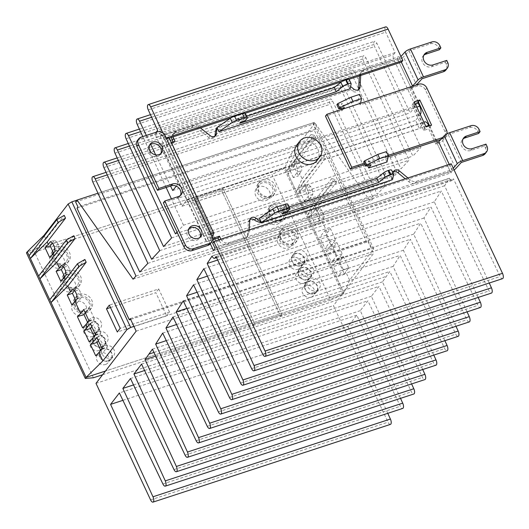 <?xml version="1.0" encoding="UTF-8"?>
<svg xmlns="http://www.w3.org/2000/svg" width="529" height="529" viewBox="0 0 529 529"><rect width="100%" height="100%" fill="white"/><g stroke="black" fill="none" stroke-linecap="round" stroke-linejoin="round"><path stroke-width="0.4" stroke-dasharray="2.65 1.98" d="M330.81 300.049L280.641 316.474L221.803 190.876L280.641 316.474L253.219 325.454L194.388 199.856L221.803 190.876L223.238 189.012L282.076 314.61L254.654 323.589L253.219 325.454L254.654 323.589L195.823 197.991L223.238 189.012L195.823 197.991L194.388 199.856L195.823 197.991L254.654 323.589L282.076 314.61L280.641 316.474L282.076 314.61L223.238 189.012L221.803 190.876L271.979 174.451L330.81 300.049L343.004 294.071L343.824 293L105.483 371.027L343.824 293L349.623 280.132L373.719 248.809L371.933 248.465L133.916 326.386M311.118 297.166A6.685 5.819 37.6 0 0 313.671 295.38A6.685 5.819 37.6 0 0 313.201 287.935A6.685 5.819 37.6 0 0 305.63 285.442A6.685 5.819 37.6 0 0 303.071 287.227A6.685 5.819 37.6 0 0 303.547 294.673A6.685 5.819 37.6 0 0 311.118 297.166M313.988 293.436A6.685 5.819 37.6 0 0 316.54 291.651A6.685 5.819 37.6 0 0 316.064 284.205A6.685 5.819 37.6 0 0 308.493 281.712A6.685 5.819 37.6 0 0 305.941 283.498A6.685 5.819 37.6 0 0 306.417 290.943A6.685 5.819 37.6 0 0 313.988 293.436M298.045 269.254A6.685 5.819 37.6 0 0 300.598 267.469A6.685 5.819 37.6 0 0 300.122 260.023A6.685 5.819 37.6 0 0 292.55 257.53A6.685 5.819 37.6 0 0 289.998 259.316A6.685 5.819 37.6 0 0 290.474 266.761A6.685 5.819 37.6 0 0 298.045 269.254M300.915 265.525A6.685 5.819 37.6 0 0 303.467 263.74A6.685 5.819 37.6 0 0 302.991 256.294A6.685 5.819 37.6 0 0 295.42 253.801A6.685 5.819 37.6 0 0 292.868 255.586A6.685 5.819 37.6 0 0 293.344 263.032A6.685 5.819 37.6 0 0 300.915 265.525M98.956 350.522A6.685 5.819 37.6 0 0 101.508 348.743A6.685 5.819 37.6 0 0 101.032 341.291A6.685 5.819 37.6 0 0 93.461 338.805A6.685 5.819 37.6 0 0 90.909 340.583A6.685 5.819 37.6 0 0 91.385 348.029A6.685 5.819 37.6 0 0 98.956 350.522M101.826 346.799A6.685 5.819 37.6 0 0 104.378 345.014A6.685 5.819 37.6 0 0 103.902 337.568A6.685 5.819 37.6 0 0 96.331 335.075A6.685 5.819 37.6 0 0 93.778 336.854A6.685 5.819 37.6 0 0 94.255 344.306A6.685 5.819 37.6 0 0 101.826 346.799M92.416 336.57A6.685 5.819 37.6 0 0 94.975 334.784A6.685 5.819 37.6 0 0 94.499 327.339A6.685 5.819 37.6 0 0 86.928 324.846A6.685 5.819 37.6 0 0 84.376 326.631A6.685 5.819 37.6 0 0 84.845 334.077A6.685 5.819 37.6 0 0 92.416 336.57M95.286 332.84A6.685 5.819 37.6 0 0 97.839 331.055A6.685 5.819 37.6 0 0 97.369 323.609A6.685 5.819 37.6 0 0 89.798 321.116A6.685 5.819 37.6 0 0 87.239 322.902A6.685 5.819 37.6 0 0 87.715 330.347A6.685 5.819 37.6 0 0 95.286 332.84M105.496 364.481A6.685 5.819 37.6 0 0 108.048 362.696A6.685 5.819 37.6 0 0 107.572 355.25A6.685 5.819 37.6 0 0 100.001 352.757A6.685 5.819 37.6 0 0 97.448 354.542A6.685 5.819 37.6 0 0 97.925 361.988A6.685 5.819 37.6 0 0 105.496 364.481M108.359 360.752A6.685 5.819 37.6 0 0 110.918 358.966A6.685 5.819 37.6 0 0 110.442 351.521A6.685 5.819 37.6 0 0 102.871 349.028A6.685 5.819 37.6 0 0 100.318 350.813A6.685 5.819 37.6 0 0 100.788 358.259A6.685 5.819 37.6 0 0 108.359 360.752M304.578 283.207A6.685 5.819 37.6 0 0 307.137 281.421A6.685 5.819 37.6 0 0 306.661 273.976A6.685 5.819 37.6 0 0 299.09 271.483A6.685 5.819 37.6 0 0 296.538 273.268A6.685 5.819 37.6 0 0 297.007 280.714A6.685 5.819 37.6 0 0 304.578 283.207M307.448 279.477A6.685 5.819 37.6 0 0 310.007 277.699A6.685 5.819 37.6 0 0 309.531 270.246A6.685 5.819 37.6 0 0 301.96 267.753A6.685 5.819 37.6 0 0 299.401 269.539A6.685 5.819 37.6 0 0 299.877 276.984A6.685 5.819 37.6 0 0 307.448 279.477M265.882 200.59A7.961 6.93 37.6 0 0 268.924 198.468A7.961 6.93 37.6 0 0 268.355 189.607A7.961 6.93 37.6 0 0 259.342 186.638A7.961 6.93 37.6 0 0 256.3 188.76A7.961 6.93 37.6 0 0 256.869 197.628A7.961 6.93 37.6 0 0 265.882 200.59M268.752 196.861A7.961 6.93 37.6 0 0 271.794 194.738A7.961 6.93 37.6 0 0 271.225 185.877A7.961 6.93 37.6 0 0 262.212 182.908A7.961 6.93 37.6 0 0 259.17 185.031A7.961 6.93 37.6 0 0 259.739 193.898A7.961 6.93 37.6 0 0 268.752 196.861M288.107 248.041A7.961 6.93 37.6 0 0 291.148 245.919A7.961 6.93 37.6 0 0 290.586 237.052A7.961 6.93 37.6 0 0 281.573 234.083A7.961 6.93 37.6 0 0 278.532 236.212A7.961 6.93 37.6 0 0 279.094 245.072A7.961 6.93 37.6 0 0 288.107 248.041M290.976 244.312A7.961 6.93 37.6 0 0 294.018 242.189A7.961 6.93 37.6 0 0 293.45 233.322A7.961 6.93 37.6 0 0 284.437 230.36A7.961 6.93 37.6 0 0 281.395 232.482A7.961 6.93 37.6 0 0 281.964 241.343A7.961 6.93 37.6 0 0 290.976 244.312M71.369 291.631A7.961 6.93 37.6 0 0 74.41 289.508A7.961 6.93 37.6 0 0 73.842 280.641A7.961 6.93 37.6 0 0 64.829 277.679A7.961 6.93 37.6 0 0 61.787 279.801A7.961 6.93 37.6 0 0 62.356 288.669A7.961 6.93 37.6 0 0 71.369 291.631M74.239 287.902A7.961 6.93 37.6 0 0 77.28 285.779A7.961 6.93 37.6 0 0 76.712 276.918A7.961 6.93 37.6 0 0 67.699 273.949A7.961 6.93 37.6 0 0 64.657 276.072A7.961 6.93 37.6 0 0 65.226 284.939A7.961 6.93 37.6 0 0 74.239 287.902M82.484 315.357A7.961 6.93 37.6 0 0 85.526 313.234A7.961 6.93 37.6 0 0 84.957 304.367A7.961 6.93 37.6 0 0 75.945 301.404A7.961 6.93 37.6 0 0 72.903 303.527A7.961 6.93 37.6 0 0 73.471 312.388A7.961 6.93 37.6 0 0 82.484 315.357M85.348 311.627A7.961 6.93 37.6 0 0 88.389 309.505A7.961 6.93 37.6 0 0 87.827 300.637A7.961 6.93 37.6 0 0 78.814 297.675A7.961 6.93 37.6 0 0 75.773 299.798A7.961 6.93 37.6 0 0 76.335 308.665A7.961 6.93 37.6 0 0 85.348 311.627M60.253 267.912A7.961 6.93 37.6 0 0 63.295 265.783A7.961 6.93 37.6 0 0 62.733 256.922A7.961 6.93 37.6 0 0 53.72 253.953A7.961 6.93 37.6 0 0 50.678 256.076A7.961 6.93 37.6 0 0 51.24 264.943A7.961 6.93 37.6 0 0 60.253 267.912M63.123 264.183A7.961 6.93 37.6 0 0 66.165 262.06A7.961 6.93 37.6 0 0 65.603 253.193A7.961 6.93 37.6 0 0 56.59 250.224A7.961 6.93 37.6 0 0 53.548 252.346A7.961 6.93 37.6 0 0 54.11 261.214A7.961 6.93 37.6 0 0 63.123 264.183M276.991 224.316A7.961 6.93 37.6 0 0 280.033 222.193A7.961 6.93 37.6 0 0 279.471 213.326A7.961 6.93 37.6 0 0 270.458 210.363A7.961 6.93 37.6 0 0 267.416 212.486A7.961 6.93 37.6 0 0 267.978 221.347A7.961 6.93 37.6 0 0 276.991 224.316M279.861 220.586A7.961 6.93 37.6 0 0 282.903 218.464A7.961 6.93 37.6 0 0 282.341 209.596A7.961 6.93 37.6 0 0 273.328 206.634A7.961 6.93 37.6 0 0 270.286 208.757A7.961 6.93 37.6 0 0 270.848 217.624A7.961 6.93 37.6 0 0 279.861 220.586M343.004 294.071L284.166 168.473L284.992 167.402L27.27 251.778L284.992 167.402L343.824 293L307.475 215.409L313.274 202.541L310.728 197.099L309.597 199.605L305.021 189.838L306.152 187.326L303.467 181.606L297.675 194.48L296.366 191.683L302.165 178.815L299.612 173.373L298.482 175.879L293.906 166.113L295.037 163.606L293.926 161.233L288.126 174.101L286.817 171.31L292.616 158.442L310.979 134.578L312.282 137.368L293.926 161.233M102.619 374.757L253.219 325.454L194.388 199.856L34.55 252.181L26.45 252.842M284.166 168.473L271.979 174.451M93.382 377.779L34.55 252.181M262.992 179.648A9.555 8.312 -142.4 0 1 273.81 183.206A9.555 8.312 -142.4 0 1 274.485 193.845A9.555 8.312 -142.4 0 1 270.835 196.398A9.555 8.312 -142.4 0 1 260.023 192.834A9.555 8.312 -142.4 0 1 259.342 182.194A9.555 8.312 -142.4 0 1 262.992 179.648M269.4 198.256A9.555 8.312 37.6 0 0 273.05 195.71A9.555 8.312 37.6 0 0 272.375 185.071A9.555 8.312 37.6 0 0 261.557 181.513A9.555 8.312 37.6 0 0 257.907 184.059A9.555 8.312 37.6 0 0 258.588 194.698A9.555 8.312 37.6 0 0 269.4 198.256M274.108 203.374A9.555 8.312 -142.4 0 1 284.919 206.932A9.555 8.312 -142.4 0 1 285.6 217.571A9.555 8.312 -142.4 0 1 281.95 220.117A9.555 8.312 -142.4 0 1 271.132 216.559A9.555 8.312 -142.4 0 1 270.458 205.92A9.555 8.312 -142.4 0 1 274.108 203.374M280.515 221.982A9.555 8.312 37.6 0 0 284.166 219.436A9.555 8.312 37.6 0 0 283.484 208.796A9.555 8.312 37.6 0 0 272.673 205.239A9.555 8.312 37.6 0 0 269.023 207.785A9.555 8.312 37.6 0 0 269.697 218.424A9.555 8.312 37.6 0 0 280.515 221.982M285.217 227.1A9.555 8.312 -142.4 0 1 296.035 230.657A9.555 8.312 -142.4 0 1 296.716 241.297A9.555 8.312 -142.4 0 1 293.066 243.843A9.555 8.312 -142.4 0 1 282.248 240.285A9.555 8.312 -142.4 0 1 281.567 229.646A9.555 8.312 -142.4 0 1 285.217 227.1M291.631 245.707A9.555 8.312 37.6 0 0 295.281 243.161A9.555 8.312 37.6 0 0 294.6 232.522A9.555 8.312 37.6 0 0 283.782 228.958A9.555 8.312 37.6 0 0 280.139 231.51A9.555 8.312 37.6 0 0 280.813 242.15A9.555 8.312 37.6 0 0 291.631 245.707M57.37 246.964A9.555 8.312 -142.4 0 1 68.181 250.528A9.555 8.312 -142.4 0 1 68.863 261.161A9.555 8.312 -142.4 0 1 65.212 263.713A9.555 8.312 -142.4 0 1 54.394 260.149A9.555 8.312 -142.4 0 1 53.72 249.516A9.555 8.312 -142.4 0 1 57.37 246.964M63.778 265.578A9.555 8.312 37.6 0 0 67.428 263.025A9.555 8.312 37.6 0 0 66.747 252.393A9.555 8.312 37.6 0 0 55.935 248.828A9.555 8.312 37.6 0 0 52.285 251.381A9.555 8.312 37.6 0 0 52.96 262.014A9.555 8.312 37.6 0 0 63.778 265.578M68.479 270.689A9.555 8.312 -142.4 0 1 79.297 274.247A9.555 8.312 -142.4 0 1 79.972 284.886A9.555 8.312 -142.4 0 1 76.328 287.439A9.555 8.312 -142.4 0 1 65.51 283.875A9.555 8.312 -142.4 0 1 64.829 273.235A9.555 8.312 -142.4 0 1 68.479 270.689M74.893 289.297A9.555 8.312 37.6 0 0 78.543 286.751A9.555 8.312 37.6 0 0 77.862 276.112A9.555 8.312 37.6 0 0 67.044 272.554A9.555 8.312 37.6 0 0 63.394 275.1A9.555 8.312 37.6 0 0 64.075 285.739A9.555 8.312 37.6 0 0 74.893 289.297M79.595 294.415A9.555 8.312 -142.4 0 1 90.406 297.972A9.555 8.312 -142.4 0 1 91.087 308.612A9.555 8.312 -142.4 0 1 87.437 311.158A9.555 8.312 -142.4 0 1 76.626 307.6A9.555 8.312 -142.4 0 1 75.945 296.961A9.555 8.312 -142.4 0 1 79.595 294.415M86.002 313.023A9.555 8.312 37.6 0 0 89.652 310.477A9.555 8.312 37.6 0 0 88.978 299.837A9.555 8.312 37.6 0 0 78.16 296.28A9.555 8.312 37.6 0 0 74.51 298.825A9.555 8.312 37.6 0 0 75.191 309.465A9.555 8.312 37.6 0 0 86.002 313.023M297.682 250.415A7.003 6.097 -142.4 0 1 305.61 253.027A7.003 6.097 -142.4 0 1 306.112 260.83A7.003 6.097 -142.4 0 1 303.434 262.695A7.003 6.097 -142.4 0 1 295.499 260.083A7.003 6.097 -142.4 0 1 295.003 252.287A7.003 6.097 -142.4 0 1 297.682 250.415M301.041 265.803A7.003 6.097 37.6 0 0 303.719 263.931A7.003 6.097 37.6 0 0 303.223 256.135A7.003 6.097 37.6 0 0 295.288 253.523A7.003 6.097 37.6 0 0 292.616 255.388A7.003 6.097 37.6 0 0 293.112 263.191A7.003 6.097 37.6 0 0 301.041 265.803M304.215 264.368A7.003 6.097 -142.4 0 1 312.15 266.98A7.003 6.097 -142.4 0 1 312.646 274.782A7.003 6.097 -142.4 0 1 309.968 276.654A7.003 6.097 -142.4 0 1 302.039 274.042A7.003 6.097 -142.4 0 1 301.543 266.239A7.003 6.097 -142.4 0 1 304.215 264.368M307.58 279.755A7.003 6.097 37.6 0 0 310.258 277.89A7.003 6.097 37.6 0 0 309.756 270.088A7.003 6.097 37.6 0 0 301.828 267.476A7.003 6.097 37.6 0 0 299.149 269.347A7.003 6.097 37.6 0 0 299.645 277.15A7.003 6.097 37.6 0 0 307.58 279.755M310.754 278.327A7.003 6.097 -142.4 0 1 318.689 280.939A7.003 6.097 -142.4 0 1 319.185 288.735A7.003 6.097 -142.4 0 1 316.507 290.606A7.003 6.097 -142.4 0 1 308.579 287.994A7.003 6.097 -142.4 0 1 308.076 280.191A7.003 6.097 -142.4 0 1 310.754 278.327M314.12 293.714A7.003 6.097 37.6 0 0 316.792 291.843A7.003 6.097 37.6 0 0 316.296 284.047A7.003 6.097 37.6 0 0 308.367 281.435A7.003 6.097 37.6 0 0 305.689 283.299A7.003 6.097 37.6 0 0 306.185 291.102A7.003 6.097 37.6 0 0 314.12 293.714M92.053 317.731A7.003 6.097 -142.4 0 1 99.988 320.343A7.003 6.097 -142.4 0 1 100.484 328.145A7.003 6.097 -142.4 0 1 97.805 330.01A7.003 6.097 -142.4 0 1 89.877 327.405A7.003 6.097 -142.4 0 1 89.381 319.602A7.003 6.097 -142.4 0 1 92.053 317.731M95.418 333.118A7.003 6.097 37.6 0 0 98.096 331.253A7.003 6.097 37.6 0 0 97.594 323.45A7.003 6.097 37.6 0 0 89.665 320.839A7.003 6.097 37.6 0 0 86.987 322.71A7.003 6.097 37.6 0 0 87.483 330.506A7.003 6.097 37.6 0 0 95.418 333.118M98.592 331.69A7.003 6.097 -142.4 0 1 106.521 334.295A7.003 6.097 -142.4 0 1 107.023 342.098A7.003 6.097 -142.4 0 1 104.345 343.969A7.003 6.097 -142.4 0 1 96.41 341.357A7.003 6.097 -142.4 0 1 95.914 333.554A7.003 6.097 -142.4 0 1 98.592 331.69M101.952 347.077A7.003 6.097 37.6 0 0 104.63 345.206A7.003 6.097 37.6 0 0 104.134 337.403A7.003 6.097 37.6 0 0 96.199 334.797A7.003 6.097 37.6 0 0 93.527 336.662A7.003 6.097 37.6 0 0 94.023 344.465A7.003 6.097 37.6 0 0 101.952 347.077M105.132 345.642A7.003 6.097 -142.4 0 1 113.061 348.254A7.003 6.097 -142.4 0 1 113.556 356.057A7.003 6.097 -142.4 0 1 110.885 357.921A7.003 6.097 -142.4 0 1 102.95 355.309A7.003 6.097 -142.4 0 1 102.454 347.513A7.003 6.097 -142.4 0 1 105.132 345.642M108.491 361.029A7.003 6.097 37.6 0 0 111.169 359.165A7.003 6.097 37.6 0 0 110.673 351.362A7.003 6.097 37.6 0 0 102.738 348.75A7.003 6.097 37.6 0 0 100.06 350.621A7.003 6.097 37.6 0 0 100.563 358.417A7.003 6.097 37.6 0 0 108.491 361.029M310.979 134.578L314.55 135.272L315.853 138.062L288.126 174.101L296.366 191.683L324.092 155.645L325.401 158.435L321.83 157.741L303.467 181.606M325.401 158.435L297.675 194.48L307.475 215.409L335.207 179.371L336.51 182.161L332.939 181.467L314.583 205.331L308.784 218.199L336.51 182.161M76.983 200.167L313.095 122.867L314.881 123.211L290.791 154.534L284.992 167.402L286.817 171.31L314.55 135.272M38.65 276.059L55.413 259.594L53.859 256.281M49.759 299.778L66.528 283.319L64.974 280.006M349.623 280.132L345.701 271.761L344.571 274.267L339.34 263.105L340.471 260.592L339.162 257.802L338.031 260.314L332.801 249.146L333.931 246.64L332.629 243.849L331.498 246.355L326.267 235.193L327.398 232.681L321.837 220.824L320.713 223.331L316.13 213.564L317.261 211.051L314.583 205.331M299.612 173.373L301.748 170.596L297.635 171.945L293.304 177.579L298.482 175.879M333.931 246.64L336.993 242.659L342.223 253.827L339.162 257.802M327.398 232.681L330.453 228.707L335.684 239.868L332.629 243.849M317.261 211.051L319.404 208.274L321.824 210.284L323.398 213.637L323.979 218.041L321.837 220.824M313.274 202.541L331.637 178.676L332.939 181.467M306.152 187.326L308.288 184.548L310.715 186.558L312.282 189.911L312.864 194.322L310.728 197.099M302.165 178.815L320.521 154.951L321.83 157.741M295.037 163.606L297.172 160.829L299.599 162.839L301.173 166.185L301.748 170.596M290.791 154.534L292.616 158.442M373.719 248.809L314.881 123.211M340.471 260.592L343.533 256.618L348.763 267.78L345.701 271.761M320.521 154.951L324.092 155.645M315.853 138.062L312.282 137.368M293.906 166.113L288.728 167.812L293.059 162.172L297.172 160.829M293.304 177.579L288.728 167.812M313.095 122.867L371.933 248.465M44.317 235.908L45.871 239.22L64.227 215.356M55.413 259.594L73.769 235.736M66.528 283.319L84.885 259.455M29.102 255.679L45.871 239.22M52.305 243.161L54.533 240.259L50.427 241.608M49.594 257.358L54.778 255.666L53.614 253.179M55.003 251.374L59.109 250.032L54.778 255.666M63.414 266.887L65.649 263.984L61.536 265.333M60.709 281.084L65.887 279.391L64.723 276.905M66.112 275.1L70.225 273.751L65.887 279.391M74.529 290.613L76.765 287.71L72.652 289.052M71.818 304.81L77.003 303.11L75.839 300.631M77.227 298.825L81.34 297.477L77.003 303.11M85.255 312.798L89.189 307.693L83.708 309.485M82.61 327.835L89.163 325.692L87.609 322.379M88.938 320.653L94.42 318.855L89.163 325.692M91.795 326.757L95.729 321.645L90.241 323.444M89.143 341.794L95.696 339.644L94.142 336.332M95.471 334.606L100.953 332.814L95.696 339.644M98.334 340.709L102.262 335.604L96.781 337.396M95.683 355.746L102.236 353.603L100.682 350.284M102.011 348.558L107.493 346.766L102.236 353.603M339.34 263.105L332.787 265.247L338.044 258.41L343.533 256.618M344.571 274.267L338.018 276.409L332.787 265.247M348.763 267.78L343.275 269.578L338.018 276.409M316.13 213.564L310.953 215.257L315.291 209.623L319.404 208.274M320.713 223.331L315.529 225.023L310.953 215.257M323.979 218.041L319.866 219.39L315.529 225.023M326.267 235.193L319.714 237.336L324.971 230.499L330.453 228.707M331.498 246.355L324.945 248.504L319.714 237.336M335.684 239.868L330.202 241.667L324.945 248.504M332.801 249.146L326.254 251.295L331.511 244.458L336.993 242.659M338.031 260.314L331.478 262.457L326.254 251.295M342.223 253.827L336.742 255.619L331.478 262.457M305.021 189.838L299.837 191.531L304.175 185.897L308.288 184.548M309.597 199.605L304.413 201.304L299.837 191.531M312.864 194.322L308.751 195.664L304.413 201.304M331.637 178.676L335.207 179.371M293.059 162.172L295.486 164.182L297.06 167.534L297.635 171.945M301.173 166.185L297.06 167.534M331.511 244.458L336.742 255.619M324.971 230.499L330.202 241.667M323.398 213.637L319.285 214.979L319.866 219.39M321.824 210.284L317.717 211.633L319.285 214.979M315.291 209.623L317.717 211.633M312.282 189.911L308.169 191.253L308.751 195.664M310.715 186.558L306.602 187.907L308.169 191.253M304.175 185.897L306.602 187.907M299.599 162.839L295.486 164.182M338.044 258.41L343.275 269.578M110.482 307.534L155.83 292.689L166.681 315.853L117.332 332.014M166.681 315.853L169.551 312.13L120.202 328.284M169.551 312.13L158.7 288.96L109.351 305.121M158.7 288.96L155.83 292.689M102.262 335.604L107.493 346.766M95.729 321.645L100.953 332.814M89.189 307.693L94.42 318.855M76.645 294.415L80.758 293.066L81.34 297.477M75.078 291.062L79.191 289.72L80.758 293.066M76.765 287.71L79.191 289.72M65.53 270.689L69.643 269.347L70.225 273.751M63.963 267.343L68.076 265.994L69.643 269.347M65.649 263.984L68.076 265.994M54.421 246.964L58.534 245.621L59.109 250.032M52.847 243.618L56.96 242.269L58.534 245.621M54.533 240.259L56.96 242.269M387.77 413.314L348.003 326.651L356.797 315.218L400.327 406.252A3.981 1.686 -108.1 0 0 402.734 408.421M385.674 26.88A3.981 1.686 -108.1 0 0 385.687 32.157L395.077 52.609L393.477 54.692A3.981 1.686 -108.1 0 0 393.913 59.731L415.635 106.104L410.14 112.809L376.985 43.471A3.981 1.686 -108.1 0 0 374.585 41.302A3.981 1.686 -108.1 0 0 374.598 46.572L420.905 147.492L412.858 156.108L365.896 57.886A3.981 1.686 -108.1 0 0 363.489 55.717A3.981 1.686 -108.1 0 0 363.509 60.994L409.029 160.201L400.962 168.837L354.807 72.301A3.981 1.686 -108.1 0 0 352.4 70.132A3.981 1.686 -108.1 0 0 352.413 75.409L397.16 172.91L389.066 181.573L343.711 86.716A3.981 1.686 -108.1 0 0 341.311 84.547A3.981 1.686 -108.1 0 0 341.324 89.824L385.284 185.619L377.17 194.302L332.622 101.138A3.981 1.686 -108.1 0 0 330.215 98.969A3.981 1.686 -108.1 0 0 330.235 104.239L373.408 198.329L370.485 201.456L314.484 122.344L313.049 124.209L315.403 129.235L314.444 130.471L366.742 242.117L367.701 240.874L373.586 253.431L333.429 305.636L388.008 422.162A3.981 1.686 -108.1 0 0 390.448 424.39M417.91 102.421L397.444 58.732L399.071 56.623L401.617 62.065M424.8 121.875A6.368 2.698 -108.1 0 0 424.165 122.344L419.385 128.56L415.596 120.467L420.244 114.423M451.191 163.778L449.994 165.332L452.546 170.774L450.92 172.89L428.933 125.955M489.246 283.022L444.611 185.745L449.478 178.352A3.981 1.686 -108.1 0 0 451.911 180.581A3.981 1.686 -108.1 0 0 452.308 180.29L453.439 178.815L500.143 276.495A3.981 1.686 -108.1 0 0 502.55 278.664M478.156 297.437L434.302 201.873L441.272 190.976L489.054 290.917A3.981 1.686 -108.1 0 0 491.461 293.086M467.067 311.852L424 218.001L430.983 207.07L477.965 305.332A3.981 1.686 -108.1 0 0 480.365 307.501M455.972 326.274L413.691 234.129L420.694 223.172L466.869 319.747A3.981 1.686 -108.1 0 0 469.276 321.916M444.882 340.689L403.389 250.257L410.411 239.273L455.78 334.163A3.981 1.686 -108.1 0 0 458.187 336.332M433.793 355.104L393.08 266.391L400.122 255.368L444.691 348.585A3.981 1.686 -108.1 0 0 447.098 350.753M422.704 369.52L382.467 281.851L389.833 271.47L433.601 363A3.981 1.686 -108.1 0 0 436.002 365.169M411.608 383.942L371.378 296.266L378.982 286.381L422.506 377.415A3.981 1.686 -108.1 0 0 424.913 379.584M400.519 398.357L360.289 310.682L367.893 300.796L411.417 391.83A3.981 1.686 -108.1 0 0 413.823 393.999M122.907 400.341L348.003 326.651M356.797 315.218L119.369 392.948M96 383.36L333.429 305.636M136.151 331.161L373.586 253.431M130.273 318.603L367.701 240.874M366.742 242.117L130.65 319.41M77.016 208.201L314.444 130.471M315.403 129.235L77.975 206.958M75.621 201.939L313.049 124.209M314.484 122.344L97.971 193.224M133.057 279.186L370.485 201.456M135.979 276.052L373.408 198.329M139.742 272.032L377.17 194.302M147.856 263.349L385.284 185.619M151.638 259.296L389.066 181.573M159.725 250.64L397.16 172.91M163.534 246.567L400.962 168.837M171.601 237.931L409.029 160.201M175.43 233.831L412.858 156.108M177.05 232.099L183.477 225.222L420.905 147.492M183.477 225.222L171.376 198.844M166.152 187.464L142.797 136.575M146.354 135.411L150.626 144.351M155.652 154.858L170.556 186.023M172.712 190.533L410.14 112.809M176.283 186.175L178.207 183.834L415.635 106.104M178.207 183.834L156.485 137.461A3.981 1.686 71.9 0 1 156.048 132.422L393.477 54.692M395.077 52.609L157.642 130.339M162.919 132.964L165.385 138.241L166.245 137.957M349.008 79.29L341.754 81.664M245.158 113.285L230.69 118.027M169.214 138.148L164.188 139.795L161.643 134.353L399.071 56.623M397.444 58.732L160.016 136.462L182.241 183.913A6.368 2.698 71.9 0 1 182.948 191.981L180.587 195.042M180.058 195.73L178.167 198.196L415.596 120.467M178.167 198.196L181.956 206.29L419.385 128.56M181.956 206.29L186.737 200.074A6.368 2.698 71.9 0 1 187.372 199.605A6.368 2.698 71.9 0 1 191.267 203.169L210.297 243.809M213.491 250.62L450.92 172.89M452.546 170.774L215.118 248.504M212.565 243.062L449.994 165.332M216.011 256.545L453.439 178.815M449.419 178.22L211.99 255.95M217.683 260.037L444.611 185.745M203.844 268.699L441.272 190.976M207.408 276.158L434.302 201.873M193.554 284.8L430.983 207.07M197.125 292.272L424 218.001M183.265 300.902L420.694 223.172M186.849 308.394L413.691 234.129M172.983 316.997L410.411 239.273M176.574 324.515L403.389 250.257M162.694 333.098L400.122 255.368M166.298 340.63L393.08 266.391M152.405 349.2L389.833 271.47M153.959 352.446L386.798 276.224M155.705 356.09L382.467 281.851M141.554 364.111L378.982 286.381M144.609 370.505L371.378 296.266M130.465 378.526L367.893 300.796M133.52 384.92L360.289 310.682M160.016 136.462L161.643 134.353M164.188 139.795L165.385 138.241M316.997 160.578A12.736 11.089 37.6 0 0 316.091 146.394A12.736 11.089 37.6 0 0 301.669 141.646A12.736 11.089 37.6 0 0 296.809 145.045M149.647 145.006A7.168 6.236 37.6 0 0 148.828 145.865A7.168 6.236 37.6 0 0 149.337 153.84A7.168 6.236 37.6 0 0 157.45 156.511A7.168 6.236 37.6 0 0 160.188 154.6A7.168 6.236 37.6 0 0 160.803 153.589M188.873 228.74A7.168 6.236 37.6 0 0 188.053 229.593A7.168 6.236 37.6 0 0 188.562 237.574A7.168 6.236 37.6 0 0 196.676 240.245A7.168 6.236 37.6 0 0 199.413 238.334A7.168 6.236 37.6 0 0 200.028 237.323M415.444 104.187L411.992 105.317L423.762 130.438L428.695 128.818L435.883 144.172L437.258 143.723A4.774 1.203 154.9 0 0 442.661 140.681L455.734 168.592M454.054 169.895A4.774 1.203 -25.1 0 1 450.331 171.634L415.08 183.173A6.368 5.541 -142.4 0 1 408.884 181.824L405.254 178.822M393.232 172.209A4.139 3.604 37.6 0 0 392.333 173.003A4.139 3.604 37.6 0 0 391.678 174.722L393.113 172.857M259.455 218.239L390.6 175.304L392.564 179.496C391.724 180.303 391.381 179.271 391.539 176.395L391.678 174.722M249.972 219.561A4.139 3.604 37.6 0 0 249.073 220.355A4.139 3.604 37.6 0 0 248.418 222.094L247.433 234.81A6.368 5.541 -142.4 0 1 246.421 237.488A6.368 5.541 -142.4 0 1 243.988 239.187L227.43 244.603A6.368 5.541 -142.4 0 1 219.337 240.821L218.874 239.835M212.744 239.756L208.981 240.986A4.774 1.203 -25.1 0 1 206.085 241.151A4.774 1.203 -25.1 0 1 206.191 240.629L210.939 233.375M208.981 240.986L164.526 146.09L173.572 143.128L173.009 141.924M171.694 137.335A6.368 5.541 -142.4 0 1 172.705 134.664A6.368 5.541 -142.4 0 1 175.139 132.964L191.69 127.542A6.368 5.541 -142.4 0 1 197.773 128.798L208.823 137.573A4.139 3.604 37.6 0 0 214.357 137.289A4.139 3.604 37.6 0 0 214.9 136.218M350.072 88.786L348.108 84.6C347.52 85.936 348.485 87.695 351.011 89.87L352.473 91.021A4.139 3.604 37.6 0 0 357.988 90.717A4.139 3.604 37.6 0 0 358.523 89.646M359.336 75.905A6.368 5.541 -142.4 0 1 360.348 73.227A6.368 5.541 -142.4 0 1 362.782 71.527L398.033 59.989A4.774 1.203 154.9 0 0 403.442 56.947L416.515 84.858M411.172 86.485L409.737 88.35L411.106 87.9A4.774 1.203 -25.1 0 0 416.383 84.99M409.737 88.35L416.925 103.704M436.663 140.912L430.13 126.953L428.695 128.818M437.318 142.308L435.883 144.172M423.762 130.438L426.076 126.887M431.565 125.089L430.13 126.953L429.561 125.75M425.197 128.573L413.427 103.453L411.992 105.317M414.313 101.766L412.878 103.631L413.427 103.453M411.258 86.67L411.826 87.88L417.308 86.088A6.368 5.541 -142.4 0 1 425.409 89.87L445.015 131.741A6.368 5.541 -142.4 0 1 444.585 137.414A6.368 5.541 -142.4 0 1 442.151 139.114L440.763 139.57M418.36 101.839L411.826 87.88L360.176 104.788L360.507 103.287M359.462 75.865L360.765 74.172A6.368 5.541 -142.4 0 1 361.783 71.362A6.368 5.541 -142.4 0 1 364.216 69.669L399.468 58.124L400.936 56.504M439.44 49.706L438.462 47.617A6.368 5.541 -142.4 0 0 430.361 43.828L408.977 50.83L403.442 56.947M360.765 74.172L360.699 75.462M200.451 127.925L199.208 126.934L197.773 128.798M173.188 136.846A6.368 5.541 -142.4 0 1 174.134 132.799A6.368 5.541 -142.4 0 1 176.567 131.099L193.125 125.677A6.368 5.541 -142.4 0 1 199.208 126.934M173.572 143.128L175.006 141.263M164.526 146.09A4.774 1.203 -25.1 0 1 161.636 146.255A4.774 1.203 -25.1 0 1 161.742 145.733L166.49 138.479M169.379 138.314A4.774 1.203 -25.1 0 1 169.273 138.836L165.961 144.225L171.33 142.473M212.241 236.152L210.416 239.121L212.823 238.334M227.43 244.603L228.865 242.738A6.368 5.541 -142.4 0 1 220.877 239.181M228.865 242.738L245.423 237.323L243.988 239.187M249.099 229.943L248.868 232.945A6.368 5.541 -142.4 0 1 247.856 235.623A6.368 5.541 -142.4 0 1 245.423 237.323M415.08 183.173L416.515 181.308A6.368 5.541 -142.4 0 1 410.319 179.959L407.892 177.956M416.515 181.308L451.766 169.769L453.234 168.143M388.167 155.394L364.276 163.216M446.846 133.897A6.368 5.541 -142.4 0 1 446.02 135.556A6.368 5.541 -142.4 0 1 443.586 137.249L442.555 137.586M424.648 128.752L412.878 103.631M408.977 50.83L422.056 78.742M399.468 58.124L401.352 62.151M360.176 104.788L358.212 100.603L339.949 106.58L340.828 108.452M349.173 79.456A4.774 1.203 -25.1 0 1 349.193 79.7L348.108 84.6L350.568 86.531M210.416 239.121L165.961 144.225M393.087 173.195L392.564 179.496M449.253 164.413L451.766 169.769M386.977 162.006L385.019 157.821L388.127 156.802M364.845 164.426L366.756 163.798L367.629 165.67M343.347 108.908L341.913 110.766L325.461 116.155M341.913 110.766L341.344 109.563M423.815 55.254A7.168 6.236 37.6 0 0 422.995 56.107A7.168 6.236 37.6 0 0 423.504 64.082A7.168 6.236 37.6 0 0 431.618 66.753L445.325 62.27L446.304 64.359A6.368 5.541 -142.4 0 1 445.874 70.04M245.324 113.451A4.774 1.203 -25.1 0 1 245.112 114.132L243.393 116.367L238.592 117.941L237.633 119.184L246.626 116.241M137.315 140.668A6.368 5.541 -142.4 0 1 139.749 138.968L155.652 133.764A6.368 5.541 -142.4 0 1 163.745 137.547L210.813 238.03A6.368 5.541 -142.4 0 1 210.377 243.704M461.275 162.469L448.202 134.558L442.661 140.681M478.666 133.44L477.687 131.344A6.368 5.541 37.6 0 0 469.587 127.562L448.202 134.558M485.093 153.774A6.368 5.541 37.6 0 0 485.529 148.094L484.551 145.997L470.843 150.487A7.168 6.236 -142.4 0 1 462.73 147.816A7.168 6.236 -142.4 0 1 462.22 139.841A7.168 6.236 -142.4 0 1 463.04 138.982M385.019 157.821L386.388 151.605M363.674 161.934L369.143 160.69L366.756 163.798M336.874 104.716L342.342 103.472L339.949 106.58M358.212 100.603L359.588 94.387M289.118 206.945L280.125 209.894L281.084 208.651L285.885 207.077L287.604 204.842A4.774 1.203 154.9 0 0 287.816 204.161M390.6 175.304L391.685 170.404A4.774 1.203 154.9 0 0 391.665 170.166M445.325 62.27L446.76 60.405M237.633 119.184L239.597 123.369M238.592 117.941L240.556 122.126M243.393 116.367L245.35 120.552M163.355 202.865L177.063 198.375A7.168 6.236 37.6 0 0 179.8 196.464A7.168 6.236 37.6 0 0 180.415 195.452M282.089 214.08L280.125 209.894M283.048 212.837L281.084 208.651M287.842 211.263L285.885 207.077M484.551 145.997L485.986 144.133M344.3 107.665L342.342 103.472M369.143 160.69L371.107 164.876M150.58 499.892L388.008 422.162M92.806 181.969L330.235 104.239M107.268 174.907L332.622 101.138M103.896 167.554L341.324 89.824M118.364 160.492L343.711 86.716M114.985 153.139L352.413 75.409M129.453 146.077L354.807 72.301M126.074 138.717L363.509 60.994M140.542 131.661L365.896 57.886M137.17 124.302L374.598 46.572M151.638 117.24L376.985 43.471M156.485 137.461L393.913 59.731M148.259 109.887L385.687 32.157M182.241 183.913L416.819 107.116M182.948 191.981L420.191 114.31M186.737 200.074L424.165 122.344M191.267 203.169L425.838 126.378M262.715 354.225L500.143 276.495M212.05 256.082L449.478 178.352M452.308 180.29L216.467 257.497M251.625 368.64L489.054 290.917M240.536 383.062L477.965 305.332M229.441 397.477L466.869 319.747M218.351 411.893L455.78 334.163M207.262 426.308L444.691 348.585M196.173 440.73L433.601 363M185.077 455.145L422.506 377.415M173.988 469.56L411.417 391.83M162.899 483.975L400.327 406.252M437.258 143.723L450.331 171.634M391.539 176.395L255.646 220.884M215.118 134.359L351.011 89.87M398.033 59.989L411.106 87.9M430.361 43.828L431.796 41.963M362.782 71.527L364.216 69.669M352.473 91.021L353.901 89.156M216.963 127.529L348.108 84.6M210.258 135.708L208.823 137.573M191.69 127.542L193.125 125.677M175.139 132.964L176.567 131.099M206.191 240.629L161.742 145.733M220.5 239.3L219.337 240.821M247.433 234.81L248.868 232.945M248.418 222.094L249.853 220.229M408.884 181.824L410.319 179.959M165.18 135.682L163.745 137.547M169.273 138.836L213.729 233.732M210.813 238.03L212.248 236.165M469.587 127.562L471.022 125.697M425.409 89.87L426.843 88.006M446.45 129.876L445.015 131.741M417.308 86.088L418.743 84.223M442.151 139.114L443.586 137.249M447.739 62.495L446.304 64.359M431.618 66.753L433.053 64.888M438.462 47.617L439.897 45.752M349.193 79.7L351.15 83.886M245.112 114.132L247.069 118.317M289.561 209.028L287.604 204.842M393.642 174.596L391.685 170.404M479.122 129.479L477.687 131.344M470.843 150.487L472.278 148.623M485.529 148.094L486.964 146.229M155.652 133.764L157.08 131.9M139.749 138.968L141.183 137.104M178.498 196.51L177.063 198.375M316.54 291.651L313.671 295.38M303.467 263.74L300.598 267.469M104.378 345.014L101.508 348.743M97.839 331.055L94.975 334.784M110.918 358.966L108.048 362.696M310.007 277.699L307.137 281.421M271.794 194.738L268.924 198.468M294.018 242.189L291.148 245.919M77.28 285.779L74.41 289.508M88.389 309.505L85.526 313.234M66.165 262.06L63.295 265.783M282.903 218.464L280.033 222.193M305.941 283.498L303.071 287.227M292.868 255.586L289.998 259.316M93.778 336.854L90.909 340.583M87.239 322.902L84.376 326.631M100.318 350.813L97.448 354.542M299.401 269.539L296.538 273.268M259.17 185.031L256.3 188.76M281.395 232.482L278.532 236.212M64.657 276.072L61.787 279.801M75.773 299.798L72.903 303.527M53.548 252.346L50.678 256.076M270.286 208.757L267.416 212.486M273.05 195.71L274.485 193.845M284.166 219.436L285.6 217.571M295.281 243.161L296.716 241.297M67.428 263.025L68.863 261.161M78.543 286.751L79.972 284.886M89.652 310.477L91.087 308.612M303.719 263.931L306.112 260.83M310.258 277.89L312.646 274.782M316.792 291.843L319.185 288.735M98.096 331.253L100.484 328.145M104.63 345.206L107.023 342.098M111.169 359.165L113.556 356.057M257.907 184.059L259.342 182.194M269.023 207.785L270.458 205.92M280.139 231.51L281.567 229.646M52.285 251.381L53.72 249.516M63.394 275.1L64.829 273.235M74.51 298.825L75.945 296.961M292.616 255.388L295.003 252.287M299.149 269.347L301.543 266.239M305.689 283.299L308.076 280.191M86.987 322.71L89.381 319.602M93.527 336.662L95.914 333.554M100.06 350.621L102.454 347.513M106.091 172.342L330.215 98.969M117.18 157.926L341.311 84.547M128.276 143.504L352.4 70.132M139.365 129.089L363.489 55.717M150.454 114.674L374.585 41.302M187.372 199.605L423.874 122.179M216.533 257.636L451.911 180.581M160.188 154.6L161.623 152.736M200.848 236.47L199.413 238.334M360.348 73.227L361.783 71.362M357.988 90.717L359.422 88.852M214.357 137.289L215.792 135.424M172.705 134.664L174.134 132.799M161.636 146.255L206.085 241.151M246.421 237.488L247.856 235.623M250.508 218.49L249.073 220.355M393.768 171.138L392.333 173.003M444.585 137.414L446.02 135.556M424.43 54.242L422.995 56.107M462.22 139.841L463.655 137.976M148.828 145.865L150.262 144M189.488 227.728L188.053 229.593M179.8 196.464L181.235 194.599"/><path stroke-width="0.79" d="M133.916 326.386L130.663 327.451L126.967 329.593L102.871 360.91L86.108 377.375L105.483 371.027L86.108 377.375L27.27 251.778L26.45 252.842L85.281 378.44L86.108 377.375L27.27 251.778L44.039 235.312L68.135 203.996L71.832 201.853L76.983 200.167M85.281 378.44L93.382 377.779L102.619 374.757M53.859 256.281L52.86 254.151L49.594 257.358L45.018 247.592L48.284 244.385L47.174 242.011L30.411 258.476L58.137 222.431L65.53 218.146L47.174 242.011M64.974 280.006L63.976 277.877L60.709 281.084L56.134 271.317L59.4 268.11L56.722 262.384L39.953 278.849L67.679 242.804L75.078 238.526L56.722 262.384M102.871 360.91L98.949 352.539L95.683 355.746L90.452 344.584L93.719 341.377L92.41 338.58L89.143 341.794L83.913 330.625L87.186 327.418L85.877 324.627L82.61 327.835L77.379 316.673L80.646 313.466L75.092 301.603L71.818 304.81L67.243 295.043L70.516 291.829L67.831 286.11L51.068 302.575L78.795 266.53L86.187 262.245L67.831 286.11M130.663 327.451L71.832 201.853M120.202 328.284L117.332 332.014L106.481 308.843L109.351 305.121L120.202 328.284M93.719 341.377L96.781 337.396L102.011 348.558L98.949 352.539M126.967 329.593L68.135 203.996M44.039 235.312L44.317 235.908M58.137 222.431L56.828 219.641L64.227 215.356L65.53 218.146M48.284 244.385L50.427 241.608L52.847 243.618L54.421 246.964L55.003 251.374L52.86 254.151M67.679 242.804L66.376 240.014L73.769 235.736L75.078 238.526M59.4 268.11L61.536 265.333L63.963 267.343L65.53 270.689L66.112 275.1L63.976 277.877M78.795 266.53L77.485 263.74L84.885 259.455L86.187 262.245M70.516 291.829L72.652 289.052L75.078 291.062L76.645 294.415L77.227 298.825L75.092 301.603M80.646 313.466L83.708 309.485L88.938 320.653L85.877 324.627M87.186 327.418L90.241 323.444L95.471 334.606L92.41 338.58M66.376 240.014L38.65 276.059M45.018 247.592L50.202 245.899L52.305 243.161M53.614 253.179L50.202 245.899M77.485 263.74L49.759 299.778M56.134 271.317L61.311 269.618L63.414 266.887M64.723 276.905L61.311 269.618M67.243 295.043L72.427 293.344L74.529 290.613M75.839 300.631L72.427 293.344M77.379 316.673L83.932 314.524L85.255 312.798M87.609 322.379L83.932 314.524M83.913 330.625L90.466 328.483L91.795 326.757M94.142 336.332L90.466 328.483M90.452 344.584L97.005 342.435L98.334 340.709M100.682 350.284L97.005 342.435M106.481 308.843L110.482 307.534M56.828 219.641L29.102 255.679M216.467 257.497L214.88 258.02A3.981 1.686 71.9 0 1 214.483 258.311A3.981 1.686 71.9 0 1 212.05 256.082L207.183 263.475L254.013 365.539A3.981 1.686 71.9 0 1 254.032 370.809A3.981 1.686 71.9 0 1 251.625 368.64L203.844 268.699L196.874 279.603L242.923 379.954A3.981 1.686 71.9 0 1 242.937 385.231A3.981 1.686 71.9 0 1 240.536 383.062L193.554 284.8L186.572 295.731L231.834 394.369A3.981 1.686 71.9 0 1 231.847 399.646A3.981 1.686 71.9 0 1 229.441 397.477L183.265 300.902L176.263 311.859L220.745 408.785A3.981 1.686 71.9 0 1 220.758 414.062A3.981 1.686 71.9 0 1 218.351 411.893L172.983 316.997L165.961 327.987L209.649 423.207A3.981 1.686 71.9 0 1 209.669 428.477A3.981 1.686 71.9 0 1 207.262 426.308L162.694 333.098L155.652 344.114L198.56 437.622A3.981 1.686 71.9 0 1 198.573 442.899A3.981 1.686 71.9 0 1 196.173 440.73L152.405 349.2L145.039 359.575L187.471 452.037A3.981 1.686 71.9 0 1 187.484 457.314A3.981 1.686 71.9 0 1 185.077 455.145L141.554 364.111L133.949 373.996L176.375 466.452A3.981 1.686 71.9 0 1 176.395 471.729A3.981 1.686 71.9 0 1 173.988 469.56L130.465 378.526L122.86 388.412L165.286 480.874A3.981 1.686 71.9 0 1 165.299 486.144A3.981 1.686 71.9 0 1 162.899 483.975L119.369 392.948L110.574 404.381L152.974 496.784A3.981 1.686 71.9 0 1 153.013 502.12L390.448 424.39A3.981 1.686 -108.1 0 0 390.402 419.054L387.77 413.314M349.008 79.29L401.617 62.065L402.814 60.511L388.107 29.108A3.981 1.686 -108.1 0 0 385.674 26.88L148.246 104.61A3.981 1.686 71.9 0 1 150.679 106.838L162.919 132.964M420.244 114.423L420.376 114.251A6.368 2.698 -108.1 0 0 419.669 106.184L417.91 102.421M428.933 125.955L428.695 125.439A6.368 2.698 -108.1 0 0 424.8 121.875L423.874 122.179M265.122 356.394L502.55 278.664A3.981 1.686 -108.1 0 0 502.504 273.328L451.191 163.778L213.762 241.508L265.075 351.058A3.981 1.686 71.9 0 1 265.122 356.394A3.981 1.686 71.9 0 1 262.715 354.225L216.011 256.545L214.88 258.02M254.032 370.809L491.461 293.086A3.981 1.686 -108.1 0 0 491.441 287.809L489.246 283.022M242.937 385.231L480.365 307.501A3.981 1.686 -108.1 0 0 480.352 302.224L478.156 297.437M231.847 399.646L469.276 321.916A3.981 1.686 -108.1 0 0 469.263 316.64L467.067 311.852M220.758 414.062L458.187 336.332A3.981 1.686 -108.1 0 0 458.174 331.061L455.972 326.274M209.669 428.477L447.098 350.753A3.981 1.686 -108.1 0 0 447.078 345.477L444.882 340.689M198.573 442.899L436.002 365.169A3.981 1.686 -108.1 0 0 435.989 359.892L433.793 355.104M187.484 457.314L424.913 379.584A3.981 1.686 -108.1 0 0 424.899 374.307L422.704 369.52M176.395 471.729L413.823 393.999A3.981 1.686 -108.1 0 0 413.81 388.729L411.608 383.942M165.299 486.144L402.734 408.421A3.981 1.686 -108.1 0 0 402.714 403.144L400.519 398.357M110.574 404.381L122.907 400.341M152.974 496.784L390.402 419.054M153.013 502.12A3.981 1.686 71.9 0 1 150.58 499.892L96 383.36L136.151 331.161L130.273 318.603L129.314 319.847L77.016 208.201L77.975 206.958L75.621 201.939L77.055 200.074L133.057 279.186L135.979 276.052L92.806 181.969A3.981 1.686 71.9 0 1 92.787 176.693A3.981 1.686 71.9 0 1 95.194 178.862L139.742 272.032L147.856 263.349L103.896 167.554A3.981 1.686 71.9 0 1 103.882 162.277A3.981 1.686 71.9 0 1 106.283 164.446L151.638 259.296L159.725 250.64L114.985 153.139A3.981 1.686 71.9 0 1 114.972 147.862A3.981 1.686 71.9 0 1 117.378 150.031L163.534 246.567L171.601 237.931L126.074 138.717A3.981 1.686 71.9 0 1 126.061 133.447A3.981 1.686 71.9 0 1 128.468 135.616L175.43 233.831L177.05 232.099M130.65 319.41L129.314 319.847M97.971 193.224L77.055 200.074M171.376 198.844L166.152 187.464M142.797 136.575L137.17 124.302A3.981 1.686 71.9 0 1 137.15 119.025A3.981 1.686 71.9 0 1 139.557 121.194L146.354 135.411M150.626 144.351L155.652 154.858M170.556 186.023L172.712 190.533L176.283 186.175M156.234 132.177L157.642 130.339L148.259 109.887A3.981 1.686 71.9 0 1 148.246 104.61M166.245 137.957L402.814 60.511M341.754 81.664L245.158 113.285M230.69 118.027L169.214 138.148M180.587 195.042L180.058 195.73M210.297 243.809L213.491 250.62L215.118 248.504L212.565 243.062L213.762 241.508M207.183 263.475L217.683 260.037M196.874 279.603L207.408 276.158M186.572 295.731L197.125 292.272M176.263 311.859L186.849 308.394M165.961 327.987L176.574 324.515M155.652 344.114L166.298 340.63M149.37 353.954L153.959 352.446M145.039 359.575L155.705 356.09M133.949 373.996L144.609 370.505M122.86 388.412L133.52 384.92M299.672 141.316L296.809 145.045A12.736 11.089 37.6 0 0 297.708 159.229A12.736 11.089 37.6 0 0 312.13 163.977A12.736 11.089 37.6 0 0 316.997 160.578L319.866 156.849A12.736 11.089 -142.4 0 1 315 160.247A12.736 11.089 -142.4 0 1 300.578 155.5A12.736 11.089 -142.4 0 1 299.672 141.316A12.736 11.089 -142.4 0 1 304.539 137.917A12.736 11.089 -142.4 0 1 318.961 142.665A12.736 11.089 -142.4 0 1 319.866 156.849M158.885 154.647A7.168 6.236 37.6 0 0 161.623 152.736A7.168 6.236 37.6 0 0 161.114 144.754A7.168 6.236 37.6 0 0 153 142.089A7.168 6.236 37.6 0 0 150.262 144A7.168 6.236 37.6 0 0 150.772 151.975A7.168 6.236 37.6 0 0 158.885 154.647M160.803 153.589A7.168 6.236 37.6 0 0 159.236 146.116A7.168 6.236 37.6 0 0 151.565 143.954A7.168 6.236 37.6 0 0 149.647 145.006M200.028 237.323A7.168 6.236 37.6 0 0 198.454 229.844A7.168 6.236 37.6 0 0 190.79 227.682A7.168 6.236 37.6 0 0 188.873 228.74M198.111 238.381A7.168 6.236 37.6 0 0 200.848 236.47A7.168 6.236 37.6 0 0 200.339 228.488A7.168 6.236 37.6 0 0 192.225 225.817A7.168 6.236 37.6 0 0 189.488 227.728A7.168 6.236 37.6 0 0 189.997 235.709A7.168 6.236 37.6 0 0 198.111 238.381M405.254 178.822L397.947 172.778A4.139 3.604 37.6 0 0 393.232 172.209M254.594 220.051L255.646 220.884L260.85 222.808L261.419 222.425L256.023 218.186L254.594 220.051A4.139 3.604 37.6 0 0 249.972 219.561M218.874 239.835L218.027 238.024L212.744 239.756M173.009 141.924L172.269 140.337A6.368 5.541 -142.4 0 1 171.694 137.335M214.9 136.218A4.139 3.604 37.6 0 0 215.012 135.569L215.118 134.359C215.455 131.245 216.07 128.97 216.963 127.529L218.927 131.714L350.072 88.786L351.15 83.886A4.774 1.203 154.9 0 0 351.137 83.642A4.774 1.203 154.9 0 0 348.241 83.8L347.599 84.012A4.774 1.203 154.9 0 0 342.812 86.492L336.239 91.729L239.597 123.369L240.556 122.126L245.35 120.552L247.069 118.317A4.774 1.203 154.9 0 0 247.288 117.636A4.774 1.203 154.9 0 0 244.391 117.802L236.536 120.374A4.774 1.203 154.9 0 0 232.257 122.47L218.927 131.714M358.523 89.646A4.139 3.604 37.6 0 0 358.649 88.892L359.33 76.037A6.368 5.541 -142.4 0 1 359.336 75.905M429.561 125.75L418.36 101.839L416.925 103.704L415.444 104.187M440.763 139.57L436.663 140.912L437.318 142.308L438.693 141.858L449.253 164.413M419.795 99.974L431.565 125.089L426.076 126.887L414.313 101.766L419.795 99.974L418.36 101.839M400.936 56.504L405.009 52.007A4.774 1.203 -25.1 0 1 410.411 48.966L431.796 41.963A6.368 5.541 -142.4 0 1 439.897 45.752L440.875 47.841L427.168 52.331A7.168 6.236 37.6 0 0 424.43 54.242A7.168 6.236 37.6 0 0 424.939 62.224A7.168 6.236 37.6 0 0 433.053 64.888L446.76 60.405L447.739 62.495A6.368 5.541 -142.4 0 1 447.309 68.175A6.368 5.541 -142.4 0 1 444.876 69.874L423.491 76.877A4.774 1.203 154.9 0 0 418.082 79.919L412.541 86.035L411.258 86.67M447.309 68.175L445.874 70.04A6.368 5.541 -142.4 0 1 443.441 71.739L422.056 78.742L416.515 84.858A4.774 1.203 -25.1 0 1 416.383 84.99M360.699 75.462L360.084 87.027A4.139 3.604 -142.4 0 1 359.422 88.852A4.139 3.604 -142.4 0 1 353.901 89.156L350.568 86.531M215.012 135.569L216.447 133.705A4.139 3.604 -142.4 0 1 215.792 135.424A4.139 3.604 -142.4 0 1 210.258 135.708L200.451 127.925M171.33 142.473L175.006 141.263L173.704 138.472A6.368 5.541 -142.4 0 1 173.188 136.846M166.49 138.479L212.248 236.165A6.368 5.541 -142.4 0 1 211.812 241.839A6.368 5.541 -142.4 0 1 209.378 243.538L193.475 248.749A6.368 5.541 -142.4 0 1 185.381 244.96L164.79 201L178.498 196.51A7.168 6.236 37.6 0 0 181.235 194.599A7.168 6.236 37.6 0 0 180.726 186.625A7.168 6.236 37.6 0 0 172.613 183.953L158.905 188.443L138.314 144.483A6.368 5.541 -142.4 0 1 138.75 138.803A6.368 5.541 -142.4 0 1 141.183 137.104L157.08 131.9A6.368 5.541 -142.4 0 1 165.18 135.682L166.49 138.479A4.774 1.203 -25.1 0 1 169.379 138.314L213.835 233.21A4.774 1.203 -25.1 0 1 213.729 233.732L212.241 236.152M212.823 238.334L219.462 236.165L218.027 238.024M210.939 233.375A4.774 1.203 -25.1 0 1 213.835 233.21M219.462 236.165L220.772 238.956L220.5 239.3M256.023 218.186A4.139 3.604 -142.4 0 0 250.508 218.49A4.139 3.604 -142.4 0 0 249.853 220.229L249.099 229.943M260.85 222.808L392.181 179.814L261.419 222.425L259.455 218.239L272.785 208.995L274.743 213.18A4.774 1.203 -25.1 0 1 279.028 211.084L286.883 208.512A4.774 1.203 -25.1 0 1 289.78 208.347A4.774 1.203 -25.1 0 1 289.561 209.028L287.842 211.263L283.048 212.837L282.089 214.08L378.731 182.439L385.297 177.202A4.774 1.203 -25.1 0 1 390.091 174.722L388.127 170.536A4.774 1.203 154.9 0 0 383.34 173.016L376.774 178.253L289.118 206.945M393.087 173.195L393.113 172.857A4.139 3.604 -142.4 0 1 393.768 171.138A4.139 3.604 -142.4 0 1 399.375 170.913L397.947 172.778M407.892 177.956L399.375 170.913M453.234 168.143L457.307 163.646A4.774 1.203 -25.1 0 1 462.71 160.604L484.095 153.608A6.368 5.541 37.6 0 0 486.528 151.909A6.368 5.541 37.6 0 0 486.964 146.229L485.986 144.133L472.278 148.623A7.168 6.236 -142.4 0 1 464.164 145.951A7.168 6.236 -142.4 0 1 463.655 137.976A7.168 6.236 -142.4 0 1 466.393 136.065L480.101 131.576L479.122 129.479A6.368 5.541 37.6 0 0 471.022 125.697L449.637 132.693A4.774 1.203 154.9 0 0 444.228 135.741L457.307 163.646M484.095 153.608L482.66 155.466L461.275 162.469L455.734 168.592A4.774 1.203 -25.1 0 1 454.054 169.895M364.276 163.216L351.739 167.323L326.896 114.29L418.743 84.223A6.368 5.541 -142.4 0 1 426.843 88.006L446.45 129.876A6.368 5.541 -142.4 0 1 446.846 133.897M442.555 137.586L388.167 155.394M401.352 62.151L412.541 86.035M216.447 133.705L216.963 127.529L230.294 118.284A4.774 1.203 -25.1 0 1 234.572 116.188L242.434 113.616A4.774 1.203 -25.1 0 1 245.324 113.451L247.288 117.636M388.127 156.802L436.663 140.912M368.713 167.984L386.977 162.006L388.352 155.791L379.756 158.607L366.438 165.081L365.638 166.119L371.107 164.876L368.713 167.984L367.629 165.67M326.896 114.29L325.461 116.155L350.304 169.187L364.845 164.426M341.344 109.563L340.828 108.452M440.875 47.841L439.44 49.706L425.733 54.196A7.168 6.236 37.6 0 0 423.815 55.254M246.626 116.241L334.282 87.543L340.848 82.306A4.774 1.203 -25.1 0 1 345.635 79.826L346.283 79.615A4.774 1.203 -25.1 0 1 349.173 79.456L351.137 83.642M261.419 222.425L274.743 213.18M388.127 170.536L388.775 170.325L390.733 174.51A4.774 1.203 -25.1 0 1 393.629 174.352A4.774 1.203 -25.1 0 1 393.642 174.596L392.564 179.496M390.733 174.51L390.091 174.722M438.693 141.858L444.228 135.741M463.04 138.982A7.168 6.236 -142.4 0 1 464.958 137.93L478.666 133.44L480.101 131.576M482.66 155.466A6.368 5.541 37.6 0 0 485.093 153.774L486.528 151.909M360.507 103.287L361.552 98.573L352.955 101.389L339.631 107.863L338.838 108.901L344.3 107.665L343.347 108.908M350.304 169.187L351.739 167.323M388.352 155.791L386.388 151.605L377.799 154.422L364.474 160.895L363.674 161.934L365.638 166.119M361.552 98.573L359.588 94.387L350.991 97.204L337.674 103.677L336.874 104.716L338.838 108.901M393.629 174.352L391.665 170.166A4.774 1.203 154.9 0 0 388.775 170.325M289.78 208.347L287.816 204.161A4.774 1.203 154.9 0 0 284.926 204.326L277.064 206.899A4.774 1.203 154.9 0 0 272.785 208.995M334.282 87.543L336.239 91.729M211.812 241.839L210.377 243.704A6.368 5.541 -142.4 0 1 207.943 245.403L192.047 250.614A6.368 5.541 -142.4 0 1 183.947 246.825L163.355 202.865L164.79 201M180.415 195.452A7.168 6.236 37.6 0 0 178.842 187.98A7.168 6.236 37.6 0 0 171.178 185.818L157.47 190.308L136.879 146.348A6.368 5.541 -142.4 0 1 137.315 140.668L138.75 138.803M378.731 182.439L376.774 178.253M337.674 103.677L339.631 107.863M350.991 97.204L352.955 101.389M366.438 165.081L364.474 160.895M379.756 158.607L377.799 154.422M157.47 190.308L158.905 188.443M95.194 178.862L107.268 174.907M106.283 164.446L118.364 160.492M117.378 150.031L129.453 146.077M128.468 135.616L140.542 131.661M139.557 121.194L151.638 117.24M150.679 106.838L388.107 29.108M416.819 107.116L419.669 106.184M425.838 126.378L428.695 125.439M265.075 351.058L502.504 273.328M254.013 365.539L491.441 287.809M242.923 379.954L480.352 302.224M231.834 394.369L469.263 316.64M220.745 408.785L458.174 331.061M209.649 423.207L447.078 345.477M198.56 437.622L435.989 359.892M187.471 452.037L424.899 374.307M176.375 466.452L413.81 388.729M165.286 480.874L402.714 403.144M360.084 87.027L358.649 88.892M172.269 140.337L173.704 138.472M444.876 69.874L443.441 71.739M418.082 79.919L405.009 52.007M423.491 76.877L410.411 48.966M462.71 160.604L449.637 132.693M427.168 52.331L425.733 54.196M234.572 116.188L236.536 120.374M244.391 117.802L242.434 113.616M230.294 118.284L232.257 122.47M346.283 79.615L348.241 83.8M340.848 82.306L342.812 86.492M347.599 84.012L345.635 79.826M284.926 204.326L286.883 208.512M279.028 211.084L277.064 206.899M383.34 173.016L385.297 177.202M464.958 137.93L466.393 136.065M136.879 146.348L138.314 144.483M172.613 183.953L171.178 185.818M185.381 244.96L183.947 246.825M192.047 250.614L193.475 248.749M209.378 243.538L207.943 245.403M92.787 176.693L106.091 172.342M103.882 162.277L117.18 157.926M114.972 147.862L128.276 143.504M126.061 133.447L139.365 129.089M137.15 119.025L150.454 114.674M214.483 258.311L216.533 257.636"/></g></svg>
